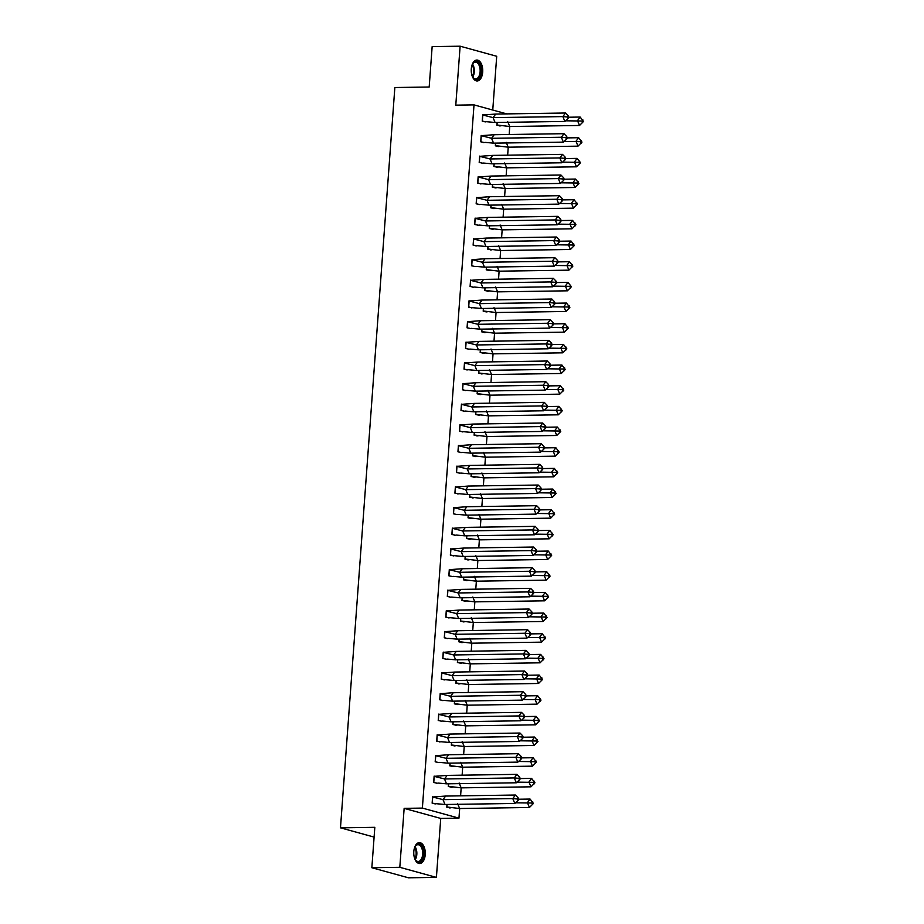 <?xml version="1.0" encoding="UTF-8"?>
<svg xmlns="http://www.w3.org/2000/svg" width="924" height="924" viewBox="0 0 924 924"><rect width="100%" height="100%" fill="white"/><g stroke="black" fill="none" stroke-linecap="round" stroke-linejoin="round"><path stroke-width="1.39" d="M413.813 851.501A10.453 5.752 -90.8 0 1 419.369 842.619A10.453 5.752 -90.8 0 1 425.236 854.642A10.453 5.752 -90.8 0 1 419.681 863.524A10.453 5.752 -90.8 0 1 413.813 851.501M471.286 68.942A10.453 5.752 -90.8 0 1 476.842 60.06A10.453 5.752 -90.8 0 1 482.698 72.084A10.453 5.752 -90.8 0 1 477.154 80.965A10.453 5.752 -90.8 0 1 471.286 68.942M492.758 110.048L496.708 56.272L460.117 46.2L455.786 105.151L474.012 104.886L506.745 113.895M371.852 867.728L399.815 867.313L436.405 877.384L408.443 877.8L371.852 867.728L374.821 827.315L340.482 827.835L394.848 87.526L429.186 87.018L432.155 46.616L460.117 46.2M579.521 125.479L583.518 121.437L580.145 117.048L577.5 120.628L579.521 125.479L509.736 126.519L509.17 134.5M508.235 147.182L507.657 155.163M576.484 166.817L580.48 162.774L577.107 158.385L574.474 161.954L576.484 166.817L506.699 167.845L506.133 175.837M574.971 187.48L578.967 183.437L575.594 179.048L572.949 182.629L574.971 187.48L505.174 188.519L504.619 196.5M503.684 209.182L503.106 217.163M502.171 229.845L501.582 237.838M570.42 249.48L574.405 245.438L571.032 241.048L568.399 244.629L570.42 249.48L500.623 250.52L500.069 258.501M568.895 270.154L572.892 266.1L569.519 261.723L566.886 265.292L568.895 270.154L499.11 271.182L498.544 279.163M497.62 291.845L497.031 299.838M565.869 311.48L569.854 307.438L566.481 303.049L563.848 306.629L565.869 311.48L496.072 312.52L495.507 320.501M564.345 332.155L568.341 328.101L564.968 323.723L562.323 327.292L564.345 332.155L494.559 333.183L493.993 341.175M493.058 353.857L492.48 361.838M491.545 374.52L490.956 382.501M559.794 394.155L563.79 390.101L560.418 385.724L557.773 389.293L559.794 394.155L489.997 395.183L489.443 403.176M558.281 414.818L562.266 410.776L558.893 406.387L556.26 409.956L558.281 414.818L488.484 415.858L487.918 423.839M486.994 436.521L486.405 444.502M555.243 456.156L559.228 452.102L555.855 447.724L553.222 451.293L555.243 456.156L485.447 457.184L484.892 465.176M553.719 476.819L557.715 472.776L554.342 468.387L551.709 471.968L553.719 476.819L483.933 477.858L483.368 485.839M482.443 498.521L481.854 506.502M480.919 519.184L480.33 527.177M549.168 538.819L553.164 534.777L549.792 530.388L547.147 533.968L549.168 538.819L479.371 539.859L478.817 547.84M547.655 559.482L551.64 555.439L548.267 551.051L545.634 554.631L547.655 559.482L477.858 560.522L477.304 568.503M476.368 581.184L475.779 589.177M474.855 601.859L474.266 609.84M543.104 621.482L547.089 617.44L543.716 613.051L541.083 616.631L543.104 621.482L473.307 622.522L472.742 630.503M471.817 643.185L471.228 651.177M470.293 663.859L469.715 671.84M538.542 683.483L542.538 679.44L539.166 675.051L536.532 678.632L538.542 683.483L468.757 684.522L468.191 692.503M537.029 704.157L541.025 700.115L537.653 695.726L535.008 699.295L537.029 704.157L467.232 705.185L466.678 713.178M465.742 725.86L465.153 733.841M464.229 746.523L463.64 754.504M532.478 766.158L536.463 762.115L533.09 757.726L530.457 761.295L532.478 766.158L462.681 767.186L462.127 775.178M530.953 786.821L534.95 782.778L531.577 778.389L528.944 781.97L530.953 786.821L461.168 787.86L460.602 795.841M459.678 808.523L458.962 818.156L422.372 808.084L474.012 104.886M436.405 877.384L440.736 818.433L458.962 818.156M340.482 827.835L374.104 837.086M497.066 122.453L496.869 125.167L500.392 125.883M484.638 115.315L482.698 114.772L482.224 121.136L485.758 121.853M495.541 143.128L495.345 145.83L498.879 146.546M483.125 135.978L481.173 135.447L480.711 141.799L484.245 142.515M494.028 163.791L493.832 166.493L497.366 167.221M481.6 156.641L479.66 156.11L479.198 162.462L482.721 163.19M492.515 184.453L492.307 187.168L495.841 187.884M480.087 177.316L478.147 176.773L477.673 183.137L481.208 183.853M490.991 205.128L490.794 207.831L494.328 208.547M478.574 197.979L476.622 197.447L476.16 203.8L479.695 204.516M489.477 225.791L489.281 228.494L492.804 229.221M477.05 218.642L475.109 218.11L474.636 224.463L478.17 225.19M487.953 246.454L487.757 249.168L491.291 249.884M475.537 239.316L473.585 238.773L473.123 245.137L476.657 245.853M486.44 267.128L486.243 269.831L489.778 270.547M474.012 259.979L472.072 259.448L471.61 265.8L475.132 266.516M484.927 287.791L484.719 290.494L488.253 291.222M472.499 280.642L470.559 280.111L470.085 286.463L473.619 287.191M483.402 308.454L483.206 311.169L486.74 311.885M470.986 301.316L469.034 300.774L468.572 307.138L472.106 307.854M481.889 329.129L481.693 331.832L485.216 332.548M469.461 321.979L467.521 321.448L467.047 327.801L470.582 328.517M480.364 349.792L480.168 352.494L483.702 353.222M467.948 342.642L465.996 342.111L465.534 348.475L469.069 349.191M478.851 370.466L478.655 373.169L482.189 373.885M466.424 363.317L464.483 362.774L464.021 369.138L467.544 369.854M477.338 391.129L477.131 393.832L480.665 394.548M464.911 383.98L462.97 383.448L462.497 389.801L466.031 390.517M475.814 411.792L475.617 414.495L479.152 415.223M463.398 404.643L461.446 404.111L460.984 410.475L464.518 411.192M474.301 432.467L474.104 435.169L477.627 435.885M461.873 425.317L459.933 424.774L459.459 431.138L462.993 431.854M472.776 453.13L472.58 455.832L476.114 456.548M460.36 445.98L458.408 445.449L457.946 451.801L461.48 452.517M471.263 473.793L471.067 476.495L474.601 477.223M458.835 466.643L456.895 466.112L456.433 472.476L459.956 473.192M469.75 494.467L469.542 497.17L473.076 497.886M457.322 487.318L455.382 486.775L454.908 493.139L458.443 493.855M468.225 515.13L468.029 517.833L471.563 518.549M455.809 507.981L453.857 507.449L453.395 513.802L456.93 514.518M466.712 535.793L466.516 538.496L470.039 539.223M454.285 528.644L452.344 528.112L451.871 534.476L455.405 535.192M465.188 556.467L464.991 559.17L468.526 559.886M452.772 549.318L450.82 548.775L450.358 555.139L453.892 555.855M463.675 577.13L463.478 579.833L467.013 580.549M451.247 569.981L449.307 569.45L448.845 575.802L452.367 576.518M462.162 597.793L461.954 600.496L465.488 601.224M449.734 590.644L447.793 590.113L447.32 596.477L450.854 597.193M460.637 618.468L460.441 621.171L463.975 621.887M448.221 611.318L446.269 610.776L445.807 617.14L449.341 617.856M459.124 639.131L458.928 641.834L462.45 642.55M446.696 631.981L444.756 631.45L444.282 637.803L447.817 638.53M457.599 659.794L457.403 662.496L460.937 663.224M445.183 652.644L443.231 652.113L442.769 658.477L446.304 659.193M456.086 680.468L455.89 683.171L459.424 683.887M443.659 673.319L441.718 672.776L441.256 679.14L444.779 679.856M454.573 701.131L454.365 703.834L457.9 704.55M442.146 693.982L440.205 693.45L439.732 699.803L443.266 700.531M453.049 721.794L452.852 724.508L456.387 725.225M440.632 714.645L438.681 714.113L438.219 720.477L441.753 721.194M451.536 742.469L451.339 745.171L454.862 745.887M439.108 735.319L437.168 734.776L436.694 741.14L440.228 741.856M450.011 763.132L449.815 765.834L453.349 766.55M437.595 755.982L435.643 755.451L435.181 761.803L438.715 762.531M448.498 783.795L448.302 786.509L451.836 787.225M436.07 776.645L434.13 776.114L433.668 782.478L437.191 783.194M446.985 804.469L446.777 807.172L450.311 807.888M434.557 797.32L432.617 796.777L432.143 803.141L435.678 803.857M440.736 818.433L404.146 808.361L399.815 867.313M404.146 808.361L422.372 808.084M486.532 121.714L495.091 122.488L493.07 117.625L482.79 115.003L482.351 120.963L482.998 121.09M495.714 114.056L565.511 113.017L562.866 116.597L567.324 116.978L567.994 118.595L564.887 121.448L562.866 116.597L493.07 117.625L495.714 114.056L482.674 115.003M564.887 121.448L495.091 122.488M485.643 121.876L484.95 121.887M567.994 118.595L568.884 117.406L568.202 115.789L567.324 116.978M565.511 113.017L568.202 115.789M501.178 125.745L499.584 125.907M507.715 121.656L509.736 126.519L496.985 124.994L500.288 125.907M497.632 125.121L496.881 124.994M580.145 117.048L568.803 117.221M582.848 119.82L581.958 121.009L565.592 120.801M497.181 122.453L496.985 124.994M581.958 121.009L582.64 122.626M471.829 65.731A9.044 4.978 -90.8 0 1 472.707 63.779A9.044 4.978 -90.8 0 1 474.197 62.104A9.044 4.978 -90.8 0 1 480.711 67.233A9.044 4.978 -90.8 0 1 477.997 78.956A9.044 4.978 -90.8 0 1 472.915 77.373A9.044 4.978 -90.8 0 1 471.968 75.445M472.753 77.108A8.374 4.608 89.2 0 0 475.664 78.91A8.374 4.608 89.2 0 0 477.304 78.332A8.374 4.608 89.2 0 0 480.053 68.954A8.374 4.608 89.2 0 0 475.421 62.162A8.374 4.608 89.2 0 0 473.781 62.74A8.374 4.608 89.2 0 0 472.557 64.045M476.461 80.896A10.383 5.717 89.2 0 0 478.286 80.203A10.383 5.717 89.2 0 0 481.716 68.746A10.383 5.717 89.2 0 0 476.16 60.141M414.356 848.29A9.044 4.978 -90.8 0 1 415.246 846.338A9.044 4.978 -90.8 0 1 416.736 844.663A9.044 4.978 -90.8 0 1 423.238 849.791A9.044 4.978 -90.8 0 1 420.536 861.514A9.044 4.978 -90.8 0 1 415.442 859.932A9.044 4.978 -90.8 0 1 414.506 858.003M415.28 859.666A8.374 4.608 89.2 0 0 418.191 861.468A8.374 4.608 89.2 0 0 419.831 860.891A8.374 4.608 89.2 0 0 422.591 851.512A8.374 4.608 89.2 0 0 417.948 844.721A8.374 4.608 89.2 0 0 416.308 845.298A8.374 4.608 89.2 0 0 415.095 846.603M418.999 863.466A10.383 5.717 89.2 0 0 420.813 862.762A10.383 5.717 89.2 0 0 424.255 851.304A10.383 5.717 89.2 0 0 418.688 842.7M485.019 142.377L493.578 143.151L491.556 138.3L481.277 135.666L480.838 141.626L481.485 141.765M494.19 134.719L563.986 133.691L561.353 137.26L565.811 137.641L566.481 139.27L563.374 142.123L561.353 137.26L491.556 138.3L494.19 134.719L481.161 135.666M563.374 142.123L493.578 143.151M484.13 142.539L483.425 142.55M566.481 139.27L567.359 138.069L566.689 136.452L565.811 137.641M563.986 133.691L566.689 136.452M483.506 163.051L492.053 163.825L490.043 158.963L479.752 156.341L479.313 162.301L479.96 162.428M492.677 155.394L562.473 154.354L559.828 157.935L564.287 158.316L564.968 159.933L561.85 162.786L559.828 157.935L490.043 158.963L492.677 155.394L479.648 156.341M561.85 162.786L492.053 163.825M482.617 163.202L481.912 163.213M564.968 159.933L565.846 158.743L565.165 157.126L564.287 158.316M562.473 154.354L565.165 157.126M481.982 183.714L490.54 184.488L488.519 179.626L478.239 177.004L477.8 182.964L478.447 183.091M491.164 176.057L560.949 175.017L558.315 178.598L562.774 178.979L563.444 180.596L560.337 183.449L558.315 178.598L488.519 179.626L491.164 176.057L478.124 177.004M560.337 183.449L490.54 184.488M481.092 183.876L480.399 183.888M563.444 180.596L564.321 179.406L563.652 177.789L562.774 178.979M560.949 175.017L563.652 177.789M480.468 204.377L489.027 205.151L487.006 200.3L476.726 197.667L476.287 203.638L476.934 203.765M489.639 196.72L559.436 195.692L556.802 199.261L561.261 199.642L561.931 201.27L558.812 204.123L556.802 199.261L487.006 200.3L489.639 196.72L476.611 197.678M558.812 204.123L489.027 205.151M479.579 204.539L478.875 204.55M561.931 201.27L562.808 200.069L562.139 198.452L561.261 199.642M559.436 195.692L562.139 198.452M478.944 225.052L487.502 225.826L485.481 220.963L475.202 218.341L474.763 224.301L475.41 224.428M488.126 217.394L557.923 216.355L555.278 219.935L559.736 220.316L560.406 221.933L557.299 224.786L555.278 219.935L485.481 220.963L488.126 217.394L475.086 218.341M557.299 224.786L487.502 225.826M478.054 225.202L477.362 225.213M560.406 221.933L561.295 220.744L560.614 219.127L559.736 220.316M557.923 216.355L560.614 219.127M499.653 146.408L498.071 146.581M578.008 146.154L581.993 142.1L578.62 137.722L575.987 141.291L578.008 146.154L508.212 147.182L495.472 145.657L498.764 146.57M496.119 145.796L495.356 145.669M578.62 137.722L567.278 137.884M581.323 140.483L580.445 141.672L564.079 141.464M508.212 147.182L506.19 142.331M495.657 143.128L495.472 145.657M580.445 141.672L581.115 143.289M498.14 167.082L496.546 167.244M504.677 162.994L506.699 167.845L493.959 166.332L497.251 167.232M494.606 166.459L493.843 166.332M577.107 158.385L565.765 158.547M579.81 161.146L578.932 162.347L562.566 162.139M494.144 163.791L493.959 166.332M578.932 162.347L579.602 163.964M496.615 187.745L495.033 187.907M503.153 183.657L505.174 188.519L492.434 186.995L495.726 187.907M493.081 187.122L492.33 186.995M575.594 179.048L564.252 179.221M578.285 181.82L577.408 183.01L561.041 182.802M492.619 184.453L492.434 186.995M577.408 183.01L578.077 184.627M495.102 208.408L493.508 208.581M573.457 208.154L577.442 204.1L574.07 199.723L571.436 203.292L573.457 208.154L503.661 209.182L490.921 207.657L494.213 208.57M491.568 207.796L490.806 207.669M574.07 199.723L562.728 199.884M576.772 202.483L575.895 203.673L559.528 203.465M503.661 209.182L501.64 204.331M491.106 205.128L490.921 207.657M575.895 203.673L576.564 205.29M493.589 229.083L491.995 229.244M571.933 228.817L575.929 224.775L572.557 220.386L569.912 223.955L571.933 228.817L502.148 229.857L489.397 228.332L492.7 229.233M490.043 228.459L489.293 228.332M572.557 220.386L561.214 220.547M575.259 223.158L574.37 224.347L558.004 224.139M502.148 229.857L500.127 224.994M489.593 225.791L489.397 228.332M574.37 224.347L575.051 225.964M477.431 245.715L485.989 246.489L483.968 241.638L473.689 239.004L473.25 244.964L473.897 245.091M486.602 238.057L556.398 237.018L553.765 240.598L558.223 240.979L558.893 242.596L555.786 245.449L553.765 240.598L483.968 241.638L486.602 238.057L473.573 239.004M555.786 245.449L485.989 246.489M476.541 245.876L475.837 245.888M558.893 242.596L559.771 241.407L559.101 239.79L558.223 240.979M556.398 237.018L559.101 239.79M492.065 249.746L490.482 249.907M498.602 245.657L500.623 250.52L487.884 248.995L491.175 249.907M488.53 249.122L487.768 248.995M571.032 241.048L559.69 241.222M573.735 243.821L572.857 245.01L556.491 244.802M488.068 246.454L487.884 248.995M572.857 245.01L573.527 246.627M475.918 266.378L484.465 267.151L482.455 262.3L472.164 259.667L471.725 265.638L472.372 265.765M485.088 258.72L554.885 257.692L552.24 261.261L556.698 261.642L557.38 263.271L554.261 266.124L552.24 261.261L482.455 262.3L485.088 258.72L472.06 259.679M554.261 266.124L484.465 267.151M475.028 266.539L474.324 266.551M557.38 263.271L558.258 262.07L557.576 260.452L556.698 261.642M554.885 257.692L557.576 260.452M490.552 270.409L488.958 270.582M497.089 266.331L499.11 271.182L486.371 269.658L489.662 270.57M487.017 269.796L486.255 269.669M569.519 261.723L558.177 261.885M572.222 264.483L571.344 265.673L554.977 265.465M486.555 267.128L486.371 269.658M571.344 265.673L572.014 267.302M474.393 287.052L482.952 287.826L480.93 282.963L470.651 280.342L470.212 286.301L470.859 286.428M483.575 279.394L553.361 278.355L550.727 281.935L555.185 282.317L555.855 283.934L552.748 286.787L550.727 281.935L480.93 282.963L483.575 279.394L470.535 280.342M552.748 286.787L482.952 287.826M473.504 287.202L472.811 287.214M555.855 283.934L556.733 282.744L556.063 281.127L555.185 282.317M553.361 278.355L556.063 281.127M489.027 291.083L487.445 291.245M567.382 290.817L571.379 286.775L568.006 282.386L565.361 285.955L567.382 290.817L497.586 291.857L484.846 290.332L488.138 291.233M485.493 290.459L484.742 290.332M568.006 282.386L556.664 282.559M570.697 285.158L569.819 286.348L553.453 286.14M497.586 291.857L495.564 286.994M485.031 287.791L484.846 290.332M569.819 286.348L570.489 287.965M472.88 307.715L481.439 308.489L479.417 303.638L469.126 301.005L468.699 306.964L469.346 307.103M482.051 300.057L551.847 299.018L549.214 302.598L553.672 302.98L554.342 304.597L551.224 307.449L549.214 302.598L479.417 303.638L482.051 300.057L469.022 301.005M551.224 307.449L481.439 308.489M471.991 307.877L471.286 307.888M554.342 304.597L555.22 303.407L554.55 301.79L553.672 302.98M551.847 299.018L554.55 301.79M487.514 311.746L485.92 311.908M494.051 307.657L496.072 312.52L483.333 310.995L486.625 311.908M483.98 311.122L483.217 310.995M566.481 303.049L555.139 303.222M569.184 305.821L568.306 307.011L551.94 306.803M483.518 308.454L483.333 310.995M568.306 307.011L568.976 308.628M471.356 328.378L479.914 329.152L477.893 324.301L467.613 321.668L467.174 327.639L467.821 327.766M480.538 320.72L550.334 319.692L547.689 323.261L552.148 323.654L552.818 325.271L549.711 328.124L547.689 323.261L477.893 324.301L480.538 320.72L467.498 321.679M549.711 328.124L479.914 329.152M470.466 328.54L469.773 328.551M552.818 325.271L553.707 324.081L553.026 322.453L552.148 323.654M550.334 319.692L553.026 322.453M486.001 332.409L484.407 332.582M492.538 328.332L494.559 333.183L481.808 331.658L485.112 332.571M482.455 331.797L481.704 331.67M564.968 323.723L553.626 323.885M567.671 326.484L566.782 327.673L550.415 327.466M482.005 329.129L481.808 331.658M566.782 327.673L567.463 329.302M469.842 349.053L478.401 349.826L476.38 344.964L466.1 342.342L465.661 348.302L466.308 348.429M479.013 341.395L548.81 340.355L546.176 343.936L550.635 344.317L551.305 345.934L548.198 348.787L546.176 343.936L476.38 344.964L479.013 341.395L465.985 342.342M548.198 348.787L478.401 349.826M468.953 349.203L468.249 349.214M551.305 345.934L552.182 344.744L551.513 343.127L550.635 344.317M548.81 340.355L551.513 343.127M484.476 353.084L482.894 353.245M562.832 352.818L566.816 348.775L563.444 344.386L560.81 347.955L562.832 352.818L493.035 353.857L480.295 352.333L483.587 353.234M480.942 352.46L480.18 352.333M563.444 344.386L552.102 344.56M566.146 347.158L565.269 348.348L548.902 348.14M493.035 353.857L491.014 348.995M480.48 349.792L480.295 352.333M565.269 348.348L565.938 349.965M468.329 369.716L476.876 370.489L474.867 365.638L464.576 363.005L464.137 368.965L464.784 369.103M477.5 362.058L547.297 361.018L544.652 364.599L549.11 364.98L549.792 366.597L546.673 369.45L544.652 364.599L474.867 365.638L477.5 362.058L464.472 363.005M546.673 369.45L476.876 370.489M467.44 369.877L466.736 369.889M549.792 366.597L550.669 365.407L549.988 363.79L549.11 364.98M547.297 361.018L549.988 363.79M482.963 373.746L481.369 373.92M561.307 373.481L565.303 369.438L561.931 365.049L559.297 368.63L561.307 373.481L491.522 374.52L478.782 372.996L482.074 373.908M479.429 373.123L478.667 372.996M561.931 365.049L550.588 365.223M564.633 367.821L563.755 369.011L547.389 368.803M491.522 374.52L489.501 369.658M478.967 370.455L478.782 372.996M563.755 369.011L564.425 370.628M466.805 390.378L475.363 391.152L473.342 386.301L463.063 383.668L462.624 389.639L463.271 389.766M475.987 382.721L545.772 381.693L543.139 385.262L547.597 385.654L548.267 387.272L545.16 390.124L543.139 385.262L473.342 386.301L475.987 382.721L462.947 383.679M545.16 390.124L475.363 391.152M465.915 390.54L465.222 390.552M548.267 387.272L549.145 386.082L548.475 384.453L547.597 385.654M545.772 381.693L548.475 384.453M481.439 394.409L479.856 394.583M487.976 390.332L489.997 395.183L477.258 393.659L480.549 394.571M477.904 393.797L477.154 393.67M560.418 385.724L549.075 385.886M563.109 388.484L562.231 389.674L545.865 389.466M477.442 391.129L477.258 393.659M562.231 389.674L562.901 391.302M465.292 411.053L473.85 411.827L471.829 406.964L461.538 404.342L461.111 410.302L461.757 410.429M474.462 403.395L544.259 402.356L541.626 405.936L546.084 406.317L546.754 407.934L543.635 410.787L541.626 405.936L471.829 406.964L474.462 403.395L461.434 404.342M543.635 410.787L473.85 411.827M464.402 411.203L463.698 411.215M546.754 407.934L547.632 406.745L546.962 405.128L546.084 406.317M544.259 402.356L546.962 405.128M479.926 415.084L478.332 415.246M486.463 410.995L488.484 415.858L475.744 414.333L479.036 415.234M476.391 414.46L475.629 414.333M558.893 406.387L547.551 406.56M561.596 409.159L560.718 410.348L544.351 410.141M475.929 411.792L475.744 414.333M560.718 410.348L561.388 411.965M463.767 431.716L472.326 432.49L470.304 427.639L460.025 425.005L459.586 430.965L460.233 431.104M472.949 424.058L542.746 423.019L540.101 426.599L544.559 426.98L545.229 428.597L542.122 431.45L540.101 426.599L470.304 427.639L472.949 424.058L459.909 425.005M542.122 431.45L472.326 432.49M462.878 431.878L462.185 431.889M545.229 428.597L546.119 427.408L545.437 425.791L544.559 426.98M542.746 423.019L545.437 425.791M478.413 435.747L476.819 435.92M556.756 435.481L560.753 431.439L557.38 427.05L554.735 430.63L556.756 435.481L486.971 436.521L474.22 434.996L477.523 435.909M474.867 435.123L474.116 434.996M557.38 427.05L546.038 427.223M560.083 429.822L559.193 431.011L542.827 430.803M486.971 436.521L484.95 431.658M474.416 432.455L474.22 434.996M559.193 431.011L559.875 432.628M462.254 452.379L470.813 453.153L468.791 448.302L458.512 445.668L458.073 451.64L458.72 451.767M471.425 444.721L541.221 443.693L538.588 447.262L543.046 447.655L543.716 449.272L540.609 452.125L538.588 447.262L468.791 448.302L471.425 444.721L458.396 445.68M540.609 452.125L470.813 453.153M461.365 452.541L460.66 452.552M543.716 449.272L544.594 448.082L543.924 446.454L543.046 447.655M541.221 443.693L543.924 446.454M476.888 456.41L475.306 456.583M483.425 452.333L485.447 457.184L472.707 455.659L475.999 456.572M473.354 455.798L472.591 455.671M555.855 447.724L544.513 447.886M558.558 450.485L557.68 451.674L541.314 451.466M472.892 453.13L472.707 455.659M557.68 451.674L558.35 453.303M460.741 473.053L469.288 473.827L467.278 468.965L456.987 466.343L456.548 472.303L457.195 472.43M469.912 465.396L539.708 464.356L537.063 467.937L541.522 468.318L542.203 469.935L539.085 472.788L537.063 467.937L467.278 468.965L469.912 465.396L456.883 466.343M539.085 472.788L469.288 473.827M459.852 473.204L459.147 473.215M542.203 469.935L543.081 468.745L542.4 467.128L541.522 468.318M539.708 464.356L542.4 467.128M475.375 477.084L473.781 477.246M481.912 472.996L483.933 477.858L471.194 476.334L474.486 477.234M471.841 476.461L471.078 476.334M554.342 468.387L543 468.56M557.045 471.159L556.167 472.349L539.801 472.141M471.379 473.793L471.194 476.334M556.167 472.349L556.837 473.966M459.216 493.716L467.775 494.49L465.754 489.639L455.474 487.006L455.035 492.966L455.682 493.104M468.399 486.059L538.184 485.031L535.55 488.6L540.009 488.981L540.679 490.598L537.572 493.451L535.55 488.6L465.754 489.639L468.399 486.059L455.359 487.006M537.572 493.451L467.775 494.49M458.327 493.878L457.634 493.89M540.679 490.598L541.556 489.408L540.887 487.791L540.009 488.981M538.184 485.031L540.887 487.791M473.85 497.747L472.268 497.921M552.206 497.482L556.202 493.439L552.829 489.05L550.184 492.631L552.206 497.482L482.409 498.521L469.669 496.997L472.961 497.909M470.316 497.124L469.565 496.997M552.829 489.05L541.487 489.223M555.52 491.822L554.643 493.012L538.276 492.804M482.409 498.521L480.388 493.659M469.854 494.456L469.669 496.997M554.643 493.012L555.312 494.629M457.703 514.391L466.262 515.153L464.241 510.302L453.95 507.669L453.522 513.64L454.169 513.767M466.874 506.722L536.671 505.694L534.037 509.263L538.496 509.655L539.166 511.272L536.047 514.125L534.037 509.263L464.241 510.302L466.874 506.722L453.846 507.68M536.047 514.125L466.262 515.153M456.814 514.541L456.109 514.553M539.166 511.272L540.043 510.083L539.373 508.454L538.496 509.655M536.671 505.694L539.373 508.454M472.337 518.41L470.743 518.583M550.692 518.156L554.677 514.102L551.305 509.725L548.671 513.294L550.692 518.156L480.896 519.184L468.156 517.671L471.448 518.572M468.803 517.798L468.041 517.671M551.305 509.725L539.962 509.886M554.007 512.485L553.13 513.675L536.763 513.467M480.896 519.184L478.875 514.333M468.341 515.13L468.156 517.671M553.13 513.675L553.799 515.303M456.179 535.054L464.737 535.828L462.716 530.965L452.437 528.343L451.998 534.303L452.644 534.43M465.361 527.396L535.158 526.357L532.513 529.937L536.971 530.318L537.641 531.935L534.534 534.788L532.513 529.937L462.716 530.965L465.361 527.396L452.321 528.343M534.534 534.788L464.737 535.828M455.289 535.204L454.596 535.215M537.641 531.935L538.53 530.746L537.849 529.129L536.971 530.318M535.158 526.357L537.849 529.129M470.824 539.085L469.23 539.246M477.362 534.996L479.371 539.859L466.632 538.334L469.935 539.235M467.278 538.461L466.528 538.334M549.792 530.388L538.449 530.561M552.483 533.16L551.605 534.349L535.239 534.141M466.828 535.793L466.632 538.334M551.605 534.349L552.286 535.966M454.666 555.717L463.224 556.491L461.203 551.64L450.924 549.006L450.485 554.966L451.131 555.105M463.836 548.059L533.633 547.031L531 550.6L535.458 550.981L536.128 552.598L533.021 555.451L531 550.6L461.203 551.64L463.836 548.059L450.808 549.006M533.021 555.451L463.224 556.491M453.776 555.878L453.072 555.89M536.128 552.598L537.006 551.409L536.336 549.792L535.458 550.981M533.633 547.031L536.336 549.792M469.3 559.748L467.717 559.921M475.837 555.671L477.858 560.522L465.118 558.997L468.41 559.909M465.765 559.124L465.003 558.997M548.267 551.051L536.925 551.224M550.97 553.822L550.092 555.012L533.726 554.804M465.303 556.456L465.118 558.997M550.092 555.012L550.762 556.629M453.153 576.391L461.7 577.154L459.69 572.303L449.399 569.681L448.96 575.64L449.607 575.768M462.323 568.734L532.12 567.694L529.475 571.263L533.933 571.656L534.615 573.273L531.496 576.126L529.475 571.263L459.69 572.303L462.323 568.734L449.295 569.681M531.496 576.126L461.7 577.154M452.263 576.541L451.559 576.553M534.615 573.273L535.493 572.083L534.811 570.454L533.933 571.656M532.12 567.694L534.811 570.454M467.787 580.411L466.193 580.584M546.13 580.157L550.127 576.102L546.754 571.725L544.12 575.294L546.13 580.157L476.345 581.184L463.605 579.671L466.897 580.572M464.252 579.798L463.49 579.671M546.754 571.725L535.412 571.887M549.457 574.485L548.579 575.675L532.212 575.479M476.345 581.184L474.324 576.333M463.79 577.13L463.605 579.671M548.579 575.675L549.249 577.304M451.628 597.054L460.187 597.828L458.165 592.965L447.886 590.344L447.447 596.303L448.094 596.43M460.81 589.397L530.595 588.357L527.962 591.938L532.42 592.319L533.09 593.936L529.983 596.789L527.962 591.938L458.165 592.965L460.81 589.397L447.77 590.344M529.983 596.789L460.187 597.828M450.739 597.216L450.046 597.216M533.09 593.936L533.968 592.746L533.298 591.129L532.42 592.319M530.595 588.357L533.298 591.129M466.262 601.085L464.68 601.247M544.617 600.819L548.613 596.777L545.241 592.388L542.596 595.968L544.617 600.819L474.821 601.859L462.081 600.334L465.373 601.235M462.728 600.461L461.977 600.334M545.241 592.388L533.899 592.561M547.932 595.16L547.054 596.35L530.688 596.142M474.821 601.859L472.799 596.996M462.266 597.793L462.081 600.334M547.054 596.35L547.724 597.967M450.115 617.717L458.674 618.491L456.652 613.64L446.361 611.007L445.934 616.966L446.581 617.105M459.286 610.059L529.082 609.031L526.449 612.6L530.907 612.982L531.577 614.599L528.459 617.463L526.449 612.6L456.652 613.64L459.286 610.059L446.257 611.007M528.459 617.463L458.674 618.491M449.226 617.879L448.521 617.89M531.577 614.599L532.455 613.409L531.785 611.792L530.907 612.982M529.082 609.031L531.785 611.792M464.749 621.748L463.155 621.921M471.286 617.671L473.307 622.522L460.568 620.997L463.86 621.91M461.215 621.136L460.452 620.997M543.716 613.051L532.374 613.224M546.419 615.823L545.541 617.013L529.175 616.805M460.753 618.456L460.568 620.997M545.541 617.013L546.211 618.63M448.59 638.392L457.149 639.154L455.128 634.303L444.848 631.681L444.409 637.641L445.056 637.768M457.773 630.734L527.569 629.694L524.924 633.263L529.383 633.656L530.053 635.273L526.946 638.126L524.924 633.263L455.128 634.303L457.773 630.734L444.733 631.681M526.946 638.126L457.149 639.154M447.701 638.542L447.008 638.553M530.053 635.273L530.942 634.083L530.261 632.455L529.383 633.656M527.569 629.694L530.261 632.455M463.236 642.411L461.642 642.584M541.579 642.157L545.576 638.114L542.203 633.725L539.558 637.294L541.579 642.157L471.783 643.185L459.043 641.672L462.347 642.573M459.69 641.799L458.939 641.672M542.203 633.725L530.861 633.887M544.894 636.486L544.017 637.687L527.65 637.479M471.783 643.185L469.773 638.334M459.24 639.131L459.043 641.672M544.017 637.687L544.698 639.304M447.077 659.055L455.636 659.828L453.615 654.966L443.335 652.344L442.896 658.304L443.543 658.431M456.248 651.397L526.045 650.357L523.411 653.938L527.87 654.319L528.54 655.936L525.433 658.789L523.411 653.938L453.615 654.966L456.248 651.397L443.22 652.344M525.433 658.789L455.636 659.828M446.188 659.216L445.483 659.216M528.54 655.936L529.417 654.746L528.747 653.129L527.87 654.319M526.045 650.357L528.747 653.129M461.711 663.086L460.129 663.247M540.066 662.82L544.051 658.777L540.679 654.388L538.045 657.969L540.066 662.82L470.27 663.859L457.53 662.335L460.822 663.236M458.177 662.462L457.415 662.335M540.679 654.388L529.337 654.562M543.381 657.16L542.504 658.35L526.137 658.142M470.27 663.859L468.249 658.997M457.715 659.794L457.53 662.335M542.504 658.35L543.173 659.967M445.564 679.717L454.111 680.491L452.102 675.64L441.811 673.007L441.372 678.967L442.019 679.105M454.735 672.06L524.532 671.032L521.887 674.601L526.345 674.982L527.027 676.599L523.908 679.463L521.887 674.601L452.102 675.64L454.735 672.06L441.707 673.007M523.908 679.463L454.111 680.491M444.675 679.879L443.97 679.891M527.027 676.599L527.904 675.409L527.223 673.792L526.345 674.982M524.532 671.032L527.223 673.792M460.198 683.748L458.604 683.922M466.736 679.671L468.757 684.522L456.017 682.998L459.309 683.91M456.664 683.136L455.902 682.998M539.166 675.051L527.823 675.225M541.868 677.823L540.99 679.013L524.624 678.805M456.202 680.457L456.017 682.998M540.99 679.013L541.66 680.63M444.04 700.392L452.598 701.166L450.577 696.303L440.298 693.681L439.859 699.641L440.505 699.768M453.222 692.734L523.007 691.695L520.374 695.264L524.832 695.656L525.502 697.274L522.395 700.126L520.374 695.264L450.577 696.303L453.222 692.734L440.182 693.681M522.395 700.126L452.598 701.166M443.15 700.542L442.457 700.554M525.502 697.274L526.38 696.084L525.71 694.467L524.832 695.656M523.007 691.695L525.71 694.467M458.674 704.411L457.091 704.585M465.211 700.334L467.232 705.185L454.493 703.672L457.784 704.573M455.139 703.799L454.389 703.672M537.653 695.726L526.31 695.888M540.344 698.486L539.466 699.687L523.1 699.48M454.677 701.131L454.493 703.672M539.466 699.687L540.136 701.304M442.527 721.055L451.085 721.829L449.064 716.966L438.773 714.344L438.346 720.304L438.992 720.431M451.697 713.397L521.494 712.358L518.861 715.938L523.307 716.319L523.989 717.936L520.87 720.789L518.861 715.938L449.064 716.966L451.697 713.397L438.669 714.344M520.87 720.789L451.085 721.829M441.637 721.217L440.933 721.217M523.989 717.936L524.867 716.747L524.197 715.13L523.307 716.319M521.494 712.358L524.197 715.13M457.161 725.086L455.567 725.248M535.516 724.82L539.5 720.778L536.128 716.389L533.495 719.969L535.516 724.82L465.719 725.86L452.979 724.335L456.271 725.236M453.626 724.462L452.864 724.335M536.128 716.389L524.786 716.562M538.831 719.161L537.953 720.35L521.586 720.143M465.719 725.86L463.698 720.997M453.164 721.794L452.979 724.335M537.953 720.35L538.623 721.967M441.002 741.718L449.561 742.492L447.539 737.641L437.26 735.007L436.821 740.967L437.468 741.106M450.184 734.06L519.981 733.032L517.336 736.601L521.794 736.982L522.464 738.611L519.357 741.464L517.336 736.601L447.539 737.641L450.184 734.06L437.144 735.007M519.357 741.464L449.561 742.492M440.113 741.88L439.42 741.891M522.464 738.611L523.354 737.41L522.672 735.793L521.794 736.982M519.981 733.032L522.672 735.793M455.648 745.749L454.054 745.922M533.991 745.483L537.987 741.441L534.615 737.052L531.97 740.632L533.991 745.483L464.195 746.523L451.455 744.998L454.758 745.911M452.102 745.137L451.351 744.998M534.615 737.052L523.273 737.225M537.306 739.824L536.428 741.013L520.062 740.805M464.195 746.523L462.185 741.672M451.651 742.469L451.455 744.998M536.428 741.013L537.11 742.63M439.489 762.392L448.048 763.166L446.026 758.304L435.747 755.682L435.308 761.642L435.955 761.769M448.66 754.735L518.456 753.695L515.823 757.264L520.281 757.657L520.951 759.274L517.844 762.127L515.823 757.264L446.026 758.304L448.66 754.735L435.631 755.682M517.844 762.127L448.048 763.166M438.6 762.543L437.895 762.554M520.951 759.274L521.829 758.084L521.159 756.467L520.281 757.657M518.456 753.695L521.159 756.467M454.123 766.412L452.541 766.585M460.66 762.335L462.681 767.186L449.942 765.673L453.234 766.574M450.589 765.8L449.826 765.673M533.09 757.726L521.748 757.888M535.793 760.487L534.915 761.688L518.549 761.48M450.127 763.132L449.942 765.673M534.915 761.688L535.585 763.305M437.976 783.055L446.523 783.829L444.513 778.967L434.222 776.345L433.783 782.305L434.43 782.432M447.147 775.398L516.943 774.358L514.298 777.939L518.757 778.32L519.438 779.937L516.32 782.79L514.298 777.939L444.513 778.967L447.147 775.398L434.118 776.345M516.32 782.79L446.523 783.829M437.087 783.217L436.382 783.217M519.438 779.937L520.316 778.747L519.635 777.13L518.757 778.32M516.943 774.358L519.635 777.13M452.61 787.086L451.016 787.248M459.147 782.998L461.168 787.86L448.429 786.336L451.721 787.236M449.076 786.463L448.313 786.336M531.577 778.389L520.235 778.562M534.28 781.161L533.402 782.351L517.036 782.143M448.614 783.795L448.429 786.336M533.402 782.351L534.072 783.968M436.451 803.718L445.01 804.492L442.989 799.641L432.709 797.008L432.27 802.968L432.917 803.106M445.634 796.061L515.419 795.033L512.785 798.602L517.244 798.983L517.914 800.611L514.807 803.464L512.785 798.602L442.989 799.641L445.634 796.061L432.594 797.008M514.807 803.464L445.01 804.492M435.562 803.88L434.869 803.892M517.914 800.611L518.791 799.41L518.121 797.793L517.244 798.983M515.419 795.033L518.121 797.793M451.085 807.749L449.503 807.923M529.44 807.484L533.437 803.441L530.064 799.052L527.419 802.633L529.44 807.484L459.644 808.523L446.904 806.999L450.196 807.911M447.551 807.137L446.8 806.999M530.064 799.052L518.722 799.225M532.755 801.824L531.878 803.014L515.511 802.806M459.644 808.523L457.623 803.672M447.089 804.469L446.904 806.999M531.878 803.014L532.547 804.631M472.534 64.091A8.374 4.608 -90.8 0 1 472.73 77.062M472.36 76.38A8.097 4.458 89.2 0 0 472.187 64.784M415.061 846.65A8.374 4.608 -90.8 0 1 415.257 859.632M414.899 858.939A8.097 4.458 89.2 0 0 414.726 847.343"/></g></svg>
